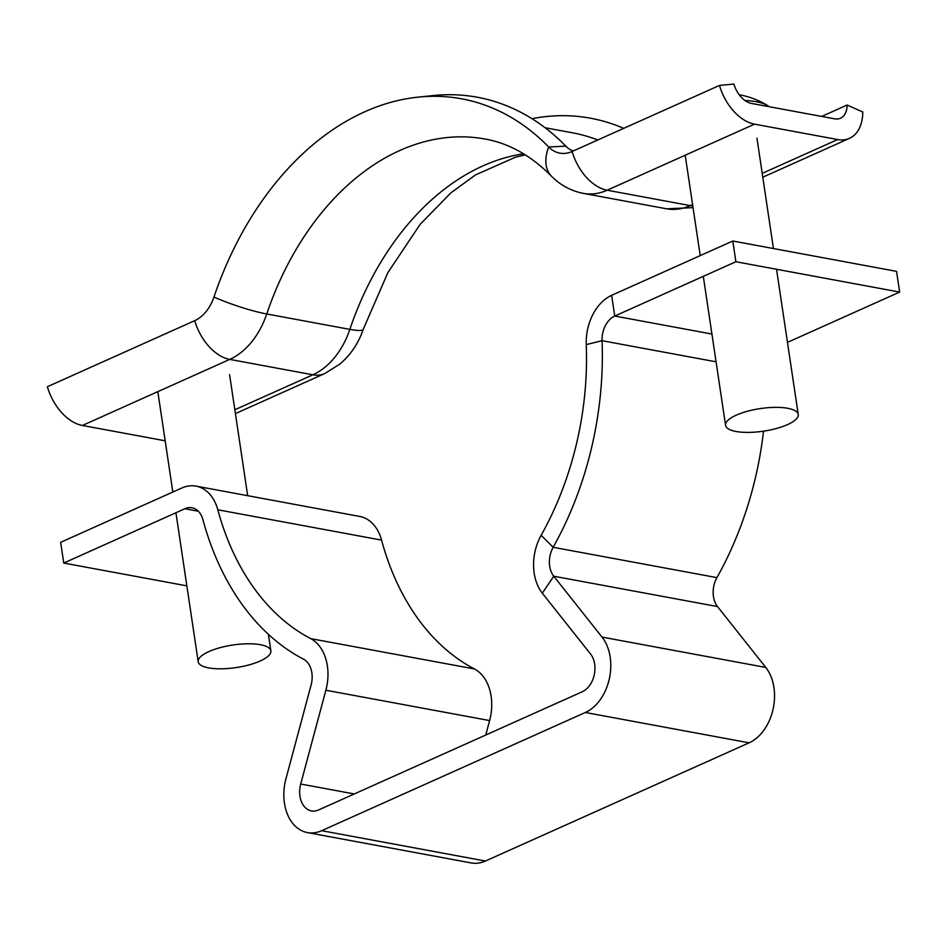 <?xml version="1.0" encoding="UTF-8"?>
<svg xmlns="http://www.w3.org/2000/svg" width="947" height="947" viewBox="0 0 947 947"><rect width="100%" height="100%" fill="white"/><g stroke="black" fill="none" stroke-linecap="round" stroke-linejoin="round"><path stroke-width="1.42" d="M198.302 511.226L184.89 508.74A22.041 15.554 100.5 0 1 192.004 507.793A22.041 15.554 100.5 0 1 202.907 519.619A286.55 202.267 -79.5 0 0 303.514 659.195A22.041 15.554 100.5 0 1 311.859 672.832A22.041 15.554 100.5 0 1 311.101 685.012L285.947 778.789A44.083 31.121 -79.5 0 0 307.432 832.591A44.083 31.121 -79.5 0 0 321.66 830.697L585.341 712.487A44.083 31.121 -79.5 0 0 609.323 678.833A44.083 31.121 -79.5 0 0 602.032 637.094L553.77 576.226A22.041 15.554 100.5 0 1 553.166 547.283A286.55 202.267 -79.5 0 0 602.055 340.695A22.041 15.554 100.5 0 1 614.745 316.049L735.89 261.739L732.8 241.012L611.655 295.322L614.745 316.049L711.931 334.054M485.74 735.026L489.623 720.572A44.083 31.121 -79.5 0 0 491.126 696.211A44.083 31.121 -79.5 0 0 474.447 668.961A264.509 186.713 100.5 0 1 381.57 540.121A44.083 31.121 -79.5 0 0 359.777 516.458L196.029 486.119A44.083 31.121 100.5 0 1 217.81 509.782A264.509 186.713 -79.5 0 0 310.687 638.621A44.083 31.121 100.5 0 1 327.366 665.871A44.083 31.121 100.5 0 1 325.863 690.233L300.708 784.021A22.041 15.554 -79.5 0 0 311.445 810.916A22.041 15.554 -79.5 0 0 318.559 809.969L582.251 691.76A22.041 15.554 -79.5 0 0 594.231 674.939A22.041 15.554 -79.5 0 0 590.597 654.069L542.323 593.201A44.083 31.121 100.5 0 1 541.139 535.315A264.509 186.713 -79.5 0 0 586.252 344.613A44.083 31.121 100.5 0 1 611.655 295.322M763.519 431.181A286.55 202.267 100.5 0 1 716.926 577.634A22.041 15.554 -79.5 0 0 717.518 606.565L765.792 667.446A44.083 31.121 100.5 0 1 773.083 709.173A44.083 31.121 100.5 0 1 749.101 742.827L485.42 861.036A44.083 31.121 100.5 0 1 471.192 862.942L307.432 832.591M732.8 241.012L896.549 271.363L899.65 292.078L735.89 261.739M899.65 292.078L787.466 342.376M186.855 585.862L63.745 563.051L60.655 542.323L181.8 488.013A44.083 31.121 100.5 0 1 196.029 486.119M184.89 508.74L63.745 563.051M418.112 97.127L433.312 95.552A304.188 214.72 100.5 0 1 565.821 146.158L548.692 146.986A299.785 211.607 100.5 0 0 418.112 97.127A299.785 211.607 100.5 0 0 213.951 297.05A38.211 26.966 100.5 0 1 194.727 320.666L47.35 386.731A44.083 28.067 65.9 0 0 82.389 425.463L165.18 440.805M531.989 118.695A304.188 214.72 100.5 0 1 623.718 128.354M754.534 124.152L837.657 139.552A44.083 28.067 65.9 0 0 849.495 138.333A44.083 28.067 65.9 0 0 862.776 111.971L847.115 105.034A22.041 14.039 -114.1 0 1 840.474 118.221A22.041 14.039 -114.1 0 1 834.556 118.825L751.433 103.424A22.041 14.039 -114.1 0 1 733.913 84.058L719.495 85.419A44.083 28.067 65.9 0 0 754.534 124.152L607.157 190.217L690.28 205.617L692.577 204.588M821.676 116.445L847.115 105.034M213.951 297.05A44.083 6.227 18.7 0 0 266.746 313.978A264.509 186.713 100.5 0 1 485.231 139.055C509.013 143.305 531.054 155.651 551.367 176.083A44.083 27.948 135.7 0 1 548.692 146.986A38.211 26.966 -79.5 0 0 565.335 153.343A38.211 26.966 -79.5 0 0 572.118 151.484L719.495 85.419M565.821 146.158A33.796 23.853 -79.5 0 0 573.278 150.964M260.117 661.03A36.732 11.411 -8.5 0 1 221.302 668.807A36.732 11.411 -8.5 0 1 198.195 661.728A36.732 11.411 -8.5 0 1 208.944 651.548A36.732 11.411 -8.5 0 1 247.759 643.782A36.732 11.411 -8.5 0 1 270.866 650.861A36.732 11.411 -8.5 0 1 260.117 661.03M744.875 100.453A55.601 17.271 -8.5 0 1 756.097 101.696A55.601 17.271 -8.5 0 1 767.721 105.638A80.826 80.826 0 0 0 739.938 94.913A80.826 80.826 0 0 0 739.24 94.795M736.316 415.141A36.732 11.411 -8.5 0 1 775.131 407.364A36.732 11.411 -8.5 0 1 798.238 414.455A36.732 11.411 -8.5 0 1 787.49 424.623A36.732 11.411 -8.5 0 1 748.675 432.4A36.732 11.411 -8.5 0 1 725.568 425.31A36.732 11.411 -8.5 0 1 736.316 415.141M489.623 720.572L325.863 690.233M485.42 861.036L321.66 830.697M749.101 742.827L585.341 712.487M765.792 667.446L602.032 637.094M716.086 361.825L602.055 340.695L586.252 344.613M716.926 577.634L553.166 547.283L541.139 535.315M717.518 606.565L553.77 576.226L542.323 593.201M354.296 793.953L300.708 784.021M474.447 668.961L310.687 638.621M381.57 540.121L217.81 509.782M194.727 320.666A44.083 28.067 65.9 0 0 229.766 359.398L312.877 374.799A44.083 28.067 65.9 0 0 324.726 373.58L235.412 413.614M82.389 425.463L229.766 359.398A73.475 51.86 100.5 0 0 266.746 313.978L349.857 329.378A73.475 51.86 100.5 0 1 312.877 374.799L234.832 409.779M523.561 153.793A264.509 186.713 100.5 0 0 349.857 329.378A44.083 6.227 18.7 0 0 363.246 329.296C358.57 343.145 350.816 354.711 339.985 363.991L324.726 373.58M545.046 127.727L572.367 132.781A286.55 202.267 100.5 0 1 597.794 139.978M762.205 173.372L837.657 139.552M693.038 207.653L666.57 208.79A73.475 51.86 -79.5 0 0 690.28 205.617A44.083 28.067 65.9 0 0 692.79 205.949M572.118 151.484A44.083 28.067 65.9 0 0 607.157 190.217A73.475 51.86 -79.5 0 1 583.447 193.389L666.57 208.79M525.289 154.858L515.594 157.143L475.536 174.899L450.867 192.892L420.16 224.321L387.891 272.594L363.246 329.296M762.785 177.207L849.495 138.333M551.367 176.083C560.281 185.174 570.97 190.939 583.447 193.389M198.195 661.728L175.929 512.753M172.839 492.038L157.829 391.644M270.866 650.861L268.392 634.312M247.676 495.683L229.576 374.562M769.319 106.739L767.721 105.638M798.238 414.455L776.54 269.268M773.439 248.552L756.949 138.144M725.568 425.31L703.301 276.346M700.212 255.619L685.202 155.225"/></g></svg>
